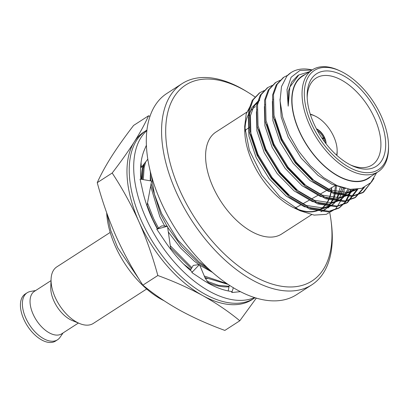 <?xml version="1.0" encoding="UTF-8"?>
<svg xmlns="http://www.w3.org/2000/svg" width="409" height="409" viewBox="0 0 409 409"><rect width="100%" height="100%" fill="white"/><g stroke="black" fill="none" stroke-linecap="round" stroke-linejoin="round"><path stroke-width="0.61" d="M146.683 288.984L93.313 323.427A33.65 18.563 -122.8 0 1 79.765 323.596A33.65 18.563 -122.8 0 1 55.103 297.169A33.65 18.563 -122.8 0 1 51.079 279.148A33.65 18.563 -122.8 0 1 56.82 266.873L110.185 232.435M79.765 323.596L72.286 320.559A25.246 13.926 -122.8 0 1 53.789 300.733A25.246 13.926 -122.8 0 1 50.772 287.215L51.079 279.148M78.4 323.044L61.728 333.8A25.246 13.926 -122.8 0 1 33.068 314.107A25.246 13.926 -122.8 0 1 34.351 291.382L51.023 280.62M63.052 332.946L60.036 337.318A27.986 15.44 -122.8 0 1 57.521 339.782A27.986 15.44 -122.8 0 1 25.741 317.946A27.986 15.44 -122.8 0 1 27.168 292.752A27.986 15.44 -122.8 0 1 30.45 291.474L35.675 290.528M57.521 339.782L55.558 341.05A27.986 15.44 -122.8 0 1 23.778 319.214A27.986 15.44 -122.8 0 1 25.205 294.02L27.168 292.752M290.881 72.684L291.065 72.562A69.898 38.558 -122.8 0 0 286.929 76.038L290.973 72.623M372.297 180.936L362.696 192.721L352.139 196.417L333.662 193.605L313.708 181.806L295.237 162.859L280.983 139.699L273.043 115.895L272.547 95.128L276.223 84.883L283.381 77.531M363.575 187.675L354.705 197.874L344.148 201.571L325.676 198.764L305.717 186.964L287.246 168.012L272.992 144.852L265.052 121.054L264.557 100.287L268.232 90.046L275.395 82.684M357.067 189.357L346.72 203.033L336.162 206.729L317.686 203.917L297.732 192.118L279.26 173.171L265.006 150.006L257.062 126.207L256.566 105.44L260.247 95.195L267.404 87.843M350.528 189.372L349.378 193.641M349.255 193.999L345.007 202.245L338.729 208.186L328.171 211.882L309.695 209.076L289.741 197.276L271.269 178.324L257.016 155.164L249.076 131.361L248.58 110.599L252.256 100.358L259.413 92.996M291.065 72.562A69.898 38.558 -122.8 0 1 312.195 69.944M374 178.452L363.662 192.097L353.11 195.788L334.634 192.982L314.679 181.182L296.208 162.235L281.954 139.07L274.01 115.272L273.514 94.505L277.195 84.259L283.861 77.209L287.634 75.312M364.424 187.296L355.682 197.25L345.119 200.947L326.643 198.14L306.689 186.335L288.217 167.388L273.964 144.229L266.024 120.425L265.528 99.658L269.204 89.418L275.87 82.373L280.185 80.276M357.839 189.255L347.686 202.409L337.128 206.1L318.657 203.293L298.698 191.494L280.226 172.542L265.973 149.382L258.033 125.583L257.537 104.816L261.218 94.571L267.885 87.521L272.195 85.43M351.346 189.444L350.487 192.593M350.262 193.273L346.009 201.581L339.7 207.562L329.143 211.259L310.666 208.447L290.712 196.647L272.241 177.7L257.987 154.536L250.042 130.737L249.551 109.97L253.227 99.73L259.889 92.679L264.204 90.583M344.342 188.344L343.744 192.7M331.653 187.659A60.961 33.63 -122.8 0 1 297.22 209.285M342.149 198.523L335.876 208.672L326.28 214.352L314.117 215.108L300.339 210.855L294.362 208.048A60.961 33.63 -122.8 0 1 244.771 131.207L244.705 126.335L246.203 113.942L250.978 104.576M335.59 185.85L333.601 197.859L328.376 206.79M327.537 207.634L324.705 209.853L320.907 211.755L332.062 205.103M337.021 197.838L340.222 187.414M343.483 193.948L342.66 197.005M300.339 210.855L279.822 196.632L261.786 175.185L249.337 150.256L244.705 126.335M305.232 74.438A60.961 33.63 57.2 0 0 299.066 130.911A60.961 33.63 57.2 0 0 370.999 176.345M286.929 76.038L281.504 86.596L280.037 100.691L282.68 117.214L289.224 134.806L298.555 151.085L310.273 165.711L323.468 177.557L337.139 185.645L350.247 189.341L361.776 188.344L370.82 182.654L376.643 172.7M309.46 71.708L298.78 74.97L289.843 87.091L288.192 106.171L287 89.591L291.106 77.275L299.838 70.512L312.077 70.021M325.866 143.518A11.651 6.426 57.2 0 0 324.593 138.242L323.647 138.339A10.056 5.547 -122.8 0 1 324.649 141.923M324.593 138.242A11.651 6.426 -122.8 0 0 324.47 137.961A11.651 6.426 57.2 0 0 324.342 137.675A11.651 6.426 57.2 0 0 316.551 129.086M317.507 130.849A10.056 5.547 -122.8 0 1 323.391 137.772L324.342 137.675L322.44 138.825L323.647 138.339M322.062 138.273L323.391 137.772M313.754 123.339A55.057 30.373 -122.8 0 1 307.144 96.227A55.057 30.373 -122.8 0 1 344.168 76.13A55.057 30.373 -122.8 0 1 385.498 140.169A55.057 30.373 -122.8 0 1 351.929 165.63A55.057 30.373 -122.8 0 1 313.754 123.339M311.387 123.579A59.049 32.572 57.2 0 0 358.949 171.437A59.049 32.572 57.2 0 0 388.53 145.568A59.049 32.572 57.2 0 0 340.498 71.14A59.049 32.572 57.2 0 0 311.387 123.579M388.53 145.568L388.55 146.979A60.644 33.451 -122.8 0 1 378.177 171.714A60.644 33.451 -122.8 0 1 309.322 124.397A60.644 33.451 -122.8 0 1 312.41 69.801A60.644 33.451 -122.8 0 1 339.219 70.542L340.498 71.14M312.41 69.801L302.348 76.299A60.644 33.451 57.2 0 0 307.123 145.394A60.644 33.451 57.2 0 0 368.115 178.206L378.177 171.714M255.369 106.616A60.644 33.451 57.2 0 0 245.001 131.447M295.41 208.278A60.644 33.451 57.2 0 0 321.137 208.524L318.253 210.39M321.75 208.109A60.644 33.451 57.2 0 0 325.763 204.301M326.719 202.987A60.644 33.451 57.2 0 0 328.979 198.759M329.562 197.225A60.644 33.451 57.2 0 0 331.402 187.797M246.775 112.163L215.947 132.056A60.644 33.451 57.2 0 0 220.722 201.151A60.644 33.451 57.2 0 0 281.714 233.968L311.597 214.679M350.554 164.955A51.692 28.512 57.2 0 0 371.234 165.502A51.692 28.512 57.2 0 0 374.716 118.457A51.692 28.512 57.2 0 0 315.211 78.692A51.692 28.512 57.2 0 0 307.19 97.756M249.464 127.225L246.734 129.234A46.345 25.568 57.2 0 0 244.996 130.752M294.945 208.007A46.345 25.568 57.2 0 0 296.97 207.072L300.472 205.108M310.257 114.147A28.727 15.849 -122.8 0 1 313.785 115.45L315.063 116.049A27.132 14.964 57.2 0 0 310.375 114.515M336.597 155.149A27.132 14.964 57.2 0 0 337.134 150.246L337.154 151.657A28.727 15.849 -122.8 0 1 336.888 155.41M316.377 128.758A11.651 6.426 -122.8 0 1 326.091 143.81M337.134 150.246A27.132 14.964 57.2 0 0 315.063 116.049M356.203 189.444L354.818 190.42L356.351 189.433L347.169 192.511L330.288 189.986L312.062 179.26L295.186 162.02L282.154 140.947L274.858 119.208M354.046 189.541L348.826 194.285L339.179 197.67L322.302 195.139L304.071 184.413L287.195 167.179L274.163 146.1L266.867 124.362M349.383 189.234L344.542 196.412M343.672 197.25L340.84 199.439L331.193 202.823L314.311 200.298L296.085 189.571L279.209 172.332L266.177 151.258L258.882 129.52M343.488 188.191L339.526 197.823L332.849 204.597L323.202 207.982L306.321 205.451L288.094 194.725L271.218 177.491L258.186 156.412L250.906 134.755L250.41 115.859L253.733 106.544L259.781 100.139M336.551 186.218L335.538 193.186L334.138 197.803M333.586 199.142L328.565 206.724M327.696 207.562L324.864 209.751L320.907 211.755M288.192 106.171L288.355 91.371L291.678 82.051L297.726 75.65L298.78 74.97M345.671 188.549L331.975 184.275L318.054 175.395L301.177 158.155L288.146 137.076L281.193 117.03L279.996 99.05M354.818 190.42L345.17 193.805L328.294 191.274L310.063 180.548L293.187 163.309L280.155 142.235L272.875 120.573L272.379 101.683L272.915 99.239M353.018 189.531L347.814 194.899M348.826 194.285L346.832 195.574L337.185 198.958L320.303 196.427L302.077 185.701L285.201 168.467L272.169 147.388L264.884 125.732L264.393 106.836L264.93 104.392M348.023 189.03L343.381 196.801M342.548 197.7L338.841 200.727L329.194 204.111L312.312 201.586L294.086 190.86L277.21 173.62L264.178 152.547L256.898 130.885L256.402 111.989L256.939 109.551M341.842 187.833L341.53 189.321L335.39 201.954M334.557 202.854L330.855 205.885L321.203 209.27L304.327 206.739L286.096 196.013L269.219 178.779L256.187 157.7L248.907 136.044L248.411 117.148L251.734 107.833L257.782 101.427M150.308 171.504L150.742 180.901M151.11 183.713L160.645 214.163L167.015 226.187M167.644 227.235L181.673 246.561L197.859 262.327L211.847 271.775M151.325 175.395L154.387 194.019L161.616 213.539L177.813 240.022L198.83 261.699L208.069 268.35M144.346 163.585L143.165 168.35L142.312 179.449M147.066 205.272L152.654 219.316L157.485 228.682M170.614 248.033L191.346 268.647M204.899 277.496L228.232 284.439M145.665 161.898L144.137 167.726L143.303 179.623M147.501 202.961L153.626 218.692L158.452 228.053M170.292 245.778L191.903 267.701M204.275 276.003L227.097 283.672M150.323 175.129L150.246 180.814M150.65 186.156L159.817 216.698L164.689 226.039M168.319 231.98L180.507 247.966L194.219 261.065L198.927 264.623M199.756 265.206L212.614 272.45M183.713 264.132L190.752 269.649M205.021 277.777L207.205 278.662M139.357 279.638L117.741 247.772L110.813 230.579L107.112 213.979M163.983 300.697A71.815 39.617 -122.8 0 1 106.683 212.782M329.812 212.987A116.575 64.305 -122.8 0 1 331.024 220.553A116.575 64.305 -122.8 0 1 278.938 285.799A116.575 64.305 -122.8 0 1 179.679 190.006A116.575 64.305 -122.8 0 1 175.415 94.944A116.575 64.305 -122.8 0 1 248.483 92.649A116.575 64.305 -122.8 0 1 255.098 97.025M327.302 202.072A116.575 64.305 -122.8 0 1 327.41 202.47M328.58 207.158A116.575 64.305 -122.8 0 1 328.77 207.982M331.024 220.553L331.316 222.793A119.694 66.028 -122.8 0 1 311.822 284.812A119.694 66.028 -122.8 0 1 175.921 191.422A119.694 66.028 -122.8 0 1 182.02 83.676A119.694 66.028 -122.8 0 1 246.566 91.463L248.483 92.649M311.822 284.812L296.566 294.659A119.694 66.028 -122.8 0 1 160.66 201.269A119.694 66.028 -122.8 0 1 166.76 93.523L182.02 83.676M146.913 130.072L146.264 130.491A99.745 55.021 57.2 0 0 154.116 244.137A99.745 55.021 57.2 0 0 254.434 298.105L255.083 297.686M146.851 130.578A99.745 55.021 57.2 0 0 158.59 241.249A99.745 55.021 57.2 0 0 254.597 297.532M170.809 249.413L167.501 226.218L156.765 229.198L164.444 240.543A90.169 49.74 57.2 0 0 164.991 241.351A90.169 49.74 57.2 0 0 192.143 271.878L191.816 272.537L201.586 279.04A90.169 49.74 57.2 0 0 202.281 279.505A90.169 49.74 57.2 0 0 231.632 291.494L231.837 292.532L239.96 291.704A90.169 49.74 57.2 0 0 240.497 291.653M146.964 205.829L151.606 181.049L140.072 179.065L142.726 190.916A90.169 49.74 57.2 0 0 142.91 191.765A90.169 49.74 57.2 0 0 157.419 229.02M146.376 145.292L144.725 149.127A90.169 49.74 57.2 0 0 144.479 149.679A90.169 49.74 57.2 0 0 140.885 179.203M147.792 159.178L141.304 167.47L141.064 162.475M167.501 226.218L161.811 225.85L157.301 228.805M209.03 283.616L205.195 278.197L199.48 264.551L193.268 265.385L190.349 270.339M199.48 264.551L191.816 272.537M229.321 285.155L228.217 290.937M233.36 287.685L231.837 292.532M143.319 164.899A79.796 44.019 57.2 0 0 141.197 179.26M208.171 282.747A79.796 44.019 57.2 0 0 229.004 286.816M145.159 131.238A99.745 55.021 57.2 0 0 134.305 141.867A99.745 55.021 57.2 0 0 138.942 221.729A99.745 55.021 57.2 0 0 202.752 295.605A99.745 55.021 57.2 0 0 253.299 298.805M256.341 298.069L239.807 320.774C228.687 311.586 216.335 303.197 202.752 295.605C189.009 288.11 174.035 281.412 157.823 275.513C152.767 256.786 146.473 238.856 138.942 221.729C131.263 204.694 122.342 188.462 112.189 173.022C120.783 161.857 128.155 151.473 134.305 141.867C140.287 132.373 145.037 123.682 148.544 115.793L149.96 116.32M157.823 275.513L142.879 285.155C153.994 294.342 166.345 302.737 179.934 310.329C193.672 317.819 208.651 324.516 224.863 330.416L239.807 320.774M142.879 285.155C132.726 269.72 123.809 253.483 116.125 236.453C108.6 219.321 102.306 201.392 97.245 182.67L112.189 173.022M97.245 182.67C100.752 174.791 105.496 166.095 111.488 156.596C117.628 147 125.001 136.611 133.6 125.44L148.544 115.793M141.739 179.352L143.585 164.561M229.101 286.31L218.462 285.303L206.964 281.259M142.081 179.413L142.404 174.684M338.724 208.191L339.695 207.562M346.714 203.033L347.686 202.409M354.705 197.879L355.672 197.25M362.691 192.721L363.662 192.097M258.928 93.303L259.894 92.679M266.913 88.15L267.885 87.521M274.904 82.991L275.876 82.367M282.895 77.838L283.861 77.209M302.64 203.897L309.132 200.262M311.3 199.05L317.803 195.41M319.971 194.198L335.175 185.686M338.841 200.727L340.84 199.439M330.855 205.885L332.849 204.597"/></g></svg>
